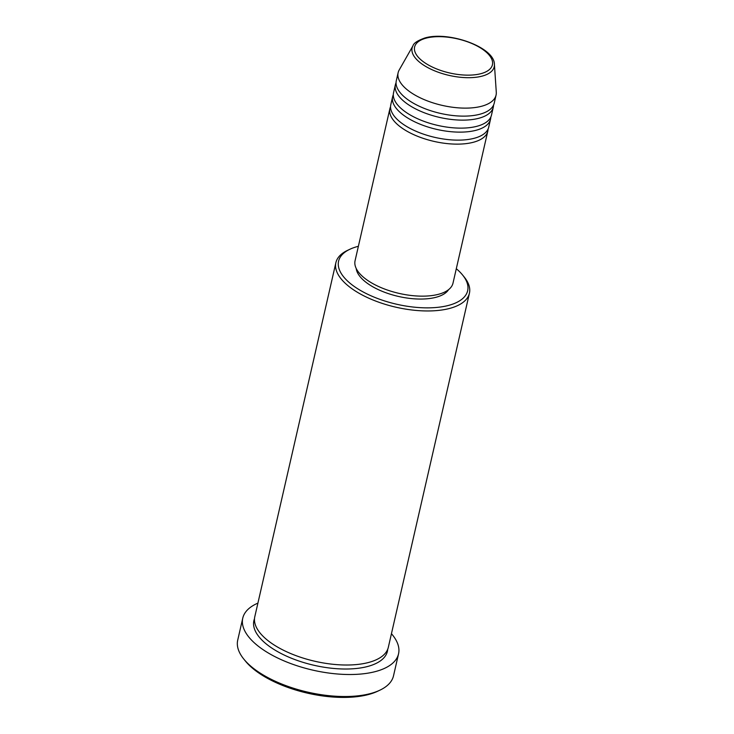 <?xml version="1.0" encoding="UTF-8"?>
<svg xmlns="http://www.w3.org/2000/svg" width="734" height="734" viewBox="0 0 734 734"><rect width="100%" height="100%" fill="white"/><g stroke="black" fill="none" stroke-linecap="round" stroke-linejoin="round"><path stroke-width="1.1" d="M488.055 129.083A50.233 22.02 -167.1 0 1 487.816 131.129A50.233 22.02 -167.1 0 1 473.687 142.176A50.233 22.02 -167.1 0 1 417.793 136.377A50.233 22.02 -167.1 0 1 389.892 108.705A50.233 22.02 -167.1 0 1 390.561 106.751M490.807 117.082A50.233 22.02 -167.1 0 1 490.56 119.128L488.725 127.129A50.233 22.02 -167.1 0 1 474.604 138.175A50.233 22.02 -167.1 0 1 418.71 132.377A50.233 22.02 -167.1 0 1 390.8 104.705L392.635 96.705A50.233 22.02 -167.1 0 1 393.305 94.75M490.56 119.128A50.233 22.02 -167.1 0 1 476.43 130.175A50.233 22.02 -167.1 0 1 420.545 124.376A50.233 22.02 -167.1 0 1 392.635 96.705M493.551 105.081A50.233 22.02 -167.1 0 1 493.312 107.127L491.477 115.128A50.233 22.02 -167.1 0 1 477.348 126.175A50.233 22.02 -167.1 0 1 421.463 120.376A50.233 22.02 -167.1 0 1 393.552 92.704L395.387 84.704A50.233 22.02 -167.1 0 1 396.057 82.749M493.312 107.127A50.233 22.02 -167.1 0 1 479.183 118.174A50.233 22.02 -167.1 0 1 423.289 112.375A50.233 22.02 -167.1 0 1 395.387 84.704M494.413 64.363L496.285 92.227A50.233 22.02 -167.1 0 1 496.056 95.126L494.23 103.127A50.233 22.02 -167.1 0 1 480.1 114.174A50.233 22.02 -167.1 0 1 424.206 108.375A50.233 22.02 -167.1 0 1 396.305 80.703L398.131 72.703A50.233 22.02 -167.1 0 1 399.195 69.987L413.003 45.719A42.122 18.46 -167.1 0 0 433.115 70.189A42.122 18.46 -167.1 0 0 482.385 76.052A42.122 18.46 -167.1 0 0 494.413 64.363C494.496 46.994 448.107 30.837 424.766 38.021C417.591 40.609 413.673 43.168 413.003 45.719M358.375 246.294A66.216 29.03 12.9 0 0 357.192 246.606A66.216 29.03 12.9 0 0 349.934 249.239A66.216 29.03 12.9 0 0 361.486 291.031A66.216 29.03 12.9 0 0 449.034 305.28A66.216 29.03 12.9 0 0 462.622 275.048A66.216 29.03 12.9 0 0 456.3 268.717M462.622 275.048L464.218 277.012A68.491 30.03 -167.1 0 1 469.421 293.233A68.491 30.03 -167.1 0 1 450.162 308.289A68.491 30.03 -167.1 0 1 373.945 300.38A68.491 30.03 -167.1 0 1 335.888 262.653A68.491 30.03 -167.1 0 1 347.641 250.322L349.934 249.239M379.799 690.226L377.505 691.309A77.63 34.03 -167.1 0 1 368.991 694.392A77.63 34.03 -167.1 0 1 245.395 661.05L243.798 659.077A79.914 35.03 12.9 0 0 371.037 693.41A79.914 35.03 12.9 0 0 379.799 690.226A79.914 35.03 12.9 0 0 393.507 675.84L398.544 653.838A79.914 35.03 -167.1 0 1 376.074 671.399A79.914 35.03 -167.1 0 1 287.159 662.178A79.914 35.03 -167.1 0 1 242.761 618.156A79.914 35.03 -167.1 0 1 257.918 603.119M469.421 293.233L388.332 647.287A68.491 30.03 -167.1 0 1 369.074 662.343A68.491 30.03 -167.1 0 1 292.857 654.434A68.491 30.03 -167.1 0 1 254.799 616.707L335.888 262.653M487.816 131.129L452.997 283.159A50.233 22.02 -167.1 0 1 438.868 294.196A50.233 22.02 -167.1 0 1 382.974 288.398A50.233 22.02 -167.1 0 1 355.072 260.726L389.892 108.705M448.593 289.636A47.949 21.02 -167.1 0 1 436.372 297.187A47.949 21.02 -167.1 0 1 386.313 292.903A47.949 21.02 -167.1 0 1 356.21 268.479M391.451 633.699A79.914 35.03 -167.1 0 1 398.544 653.838M496.056 95.126A50.233 22.02 -167.1 0 1 481.935 106.164A50.233 22.02 -167.1 0 1 426.041 100.374A50.233 22.02 -167.1 0 1 398.131 72.703M242.761 618.156L237.715 640.158A79.914 35.03 12.9 0 0 243.798 659.077M481.192 73.593A39.911 17.497 12.9 0 0 481.128 48.325A39.911 17.497 12.9 0 0 425.83 38.223A39.911 17.497 12.9 0 0 425.894 63.491A39.911 17.497 12.9 0 0 481.192 73.593M387.717 649.251A68.491 30.03 -167.1 0 1 368.156 666.344A68.491 30.03 -167.1 0 1 289.884 657.6A68.491 30.03 -167.1 0 1 254.496 618.744"/></g></svg>
